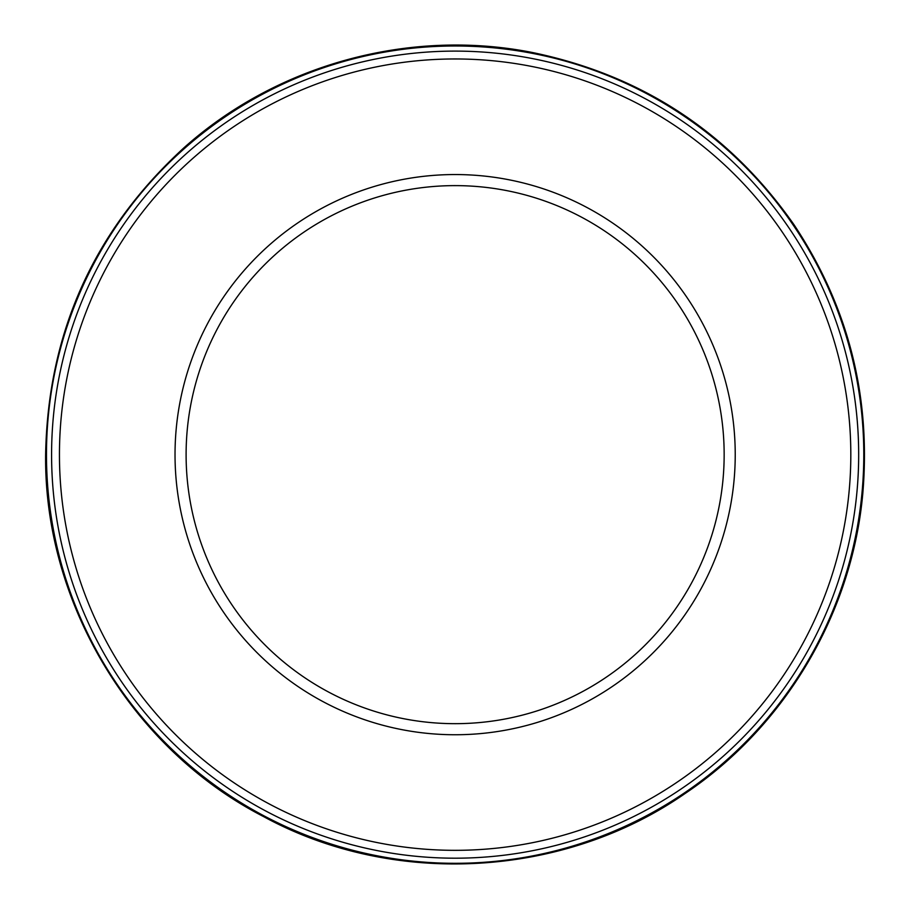 <?xml version="1.0" encoding="UTF-8"?>
<svg xmlns="http://www.w3.org/2000/svg" width="909" height="909" viewBox="0 0 909 909"><rect width="100%" height="100%" fill="white"/><g stroke="black" fill="none" stroke-linecap="round" stroke-linejoin="round"><path stroke-width="1.36" d="M186.106 454.648A269.019 269.019 0 0 1 589.646 221.671A269.019 269.019 0 0 1 589.646 687.624A269.019 269.019 0 0 1 186.106 454.648M175.028 454.648A280.108 280.108 0 0 1 595.179 212.07A280.108 280.108 0 0 1 595.179 697.226A280.108 280.108 0 0 1 175.028 454.648M59.449 454.648A395.676 395.676 0 0 1 652.969 111.977A395.676 395.676 0 0 1 652.969 797.318A395.676 395.676 0 0 1 59.449 454.648M51.586 454.648A403.539 403.539 0 0 1 656.9 105.171A403.539 403.539 0 0 1 656.9 804.124A403.539 403.539 0 0 1 51.586 454.648M46.473 454.648A408.664 408.664 0 0 1 659.468 100.74A408.664 408.664 0 0 1 659.468 808.556A408.664 408.664 0 0 1 46.473 454.648A408.664 408.664 0 0 1 659.468 100.74A408.664 408.664 0 0 1 659.468 808.556A408.664 408.664 0 0 1 46.473 454.648M45.62 454.648C47.859 332.387 94.093 230 184.311 147.463C277.325 64.437 409.539 28.27 531.867 52.392C641.97 75.072 729.291 132.43 793.83 224.466C848.052 306.026 871.049 395.597 862.823 493.189C852.176 613.052 785.217 726.268 685.318 793.352C563.796 878.014 393.415 887.479 263.508 816.555C131.839 748.982 43.893 602.747 45.62 454.648"/></g></svg>
